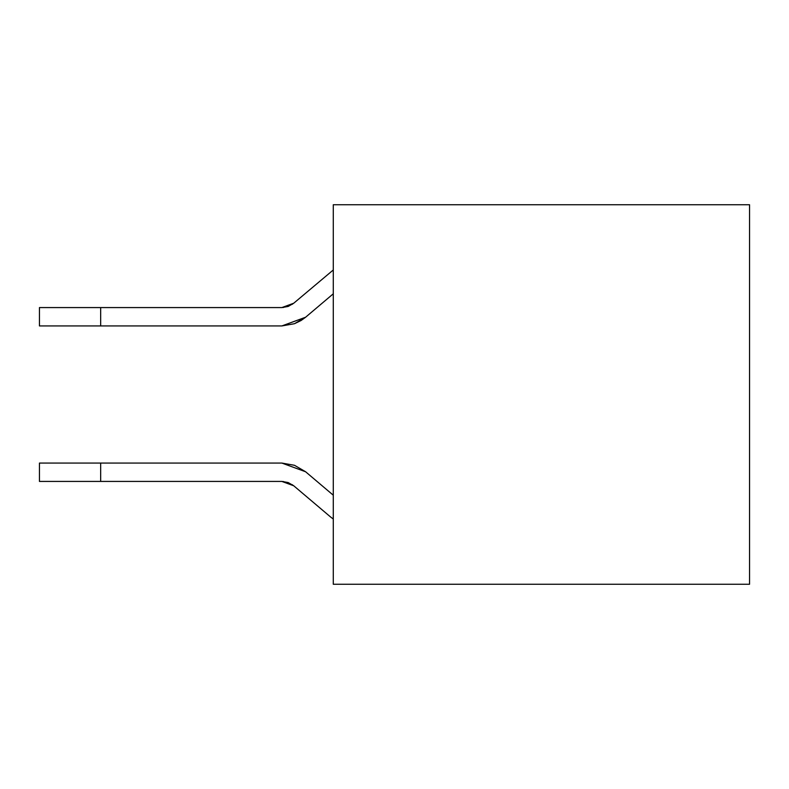 <?xml version="1.0" encoding="UTF-8"?>
<svg xmlns="http://www.w3.org/2000/svg" width="789" height="789" viewBox="0 0 789 789"><rect width="100%" height="100%" fill="white"/><g stroke="black" fill="none" stroke-linecap="round" stroke-linejoin="round"><path stroke-width="1.18" d="M749.55 584.264L333.283 584.264L749.55 584.264L749.55 204.736L333.283 204.736L333.283 584.264L333.283 204.736L749.55 204.736L749.55 584.264M283.113 307.532L292.541 304.15L283.113 307.532M293.735 485.777L330.354 516.795L293.735 485.777L288.182 482.552L281.86 481.428L293.735 485.777L281.86 481.428L100.667 481.428L100.667 463.064L39.45 463.064L281.86 463.064L294.504 465.303L305.599 471.763L294.504 465.303L281.86 463.064L294.504 465.303L305.599 471.763L294.504 465.303L281.86 463.064L294.504 465.303L305.599 471.763L294.504 465.303L281.86 463.064L294.504 465.303L305.599 471.763L294.504 465.303L281.86 463.064L294.504 465.303L305.599 471.763L294.504 465.303L281.86 463.064L294.504 465.303L305.599 471.763L333.283 495.206L305.599 471.763L281.86 463.064L100.667 463.064L100.667 481.428L282.067 481.428M283.113 481.468L292.541 484.85L283.113 481.468M281.86 307.572L100.667 307.572L281.86 307.572L288.182 306.448L293.735 303.223L333.283 269.966L293.735 303.223L281.86 307.572L293.735 303.223L281.86 307.572L292.541 304.15M301.26 320.393L305.599 317.237L294.504 323.697L281.86 325.936L100.667 325.936L100.667 307.572L39.45 307.572L100.667 307.572L100.667 325.936L281.86 325.936L305.599 317.237L333.283 293.794L305.599 317.237L294.504 323.697L281.86 325.936L294.504 323.697L301.161 320.462M330.354 516.795L333.283 519.034L330.354 516.795M305.599 317.237L294.504 323.697L281.86 325.936L294.504 323.697L305.599 317.237L294.504 323.697L281.86 325.936L294.504 323.697L305.599 317.237L294.504 323.697L281.86 325.936L294.504 323.697L305.599 317.237L294.504 323.697L281.86 325.936L294.504 323.697L305.599 317.237M100.667 325.936L39.45 325.936L100.667 325.936M39.45 307.572L39.45 325.936L39.45 307.572M100.667 481.428L39.45 481.428L100.667 481.428M39.45 463.064L39.45 481.428L39.45 463.064"/></g></svg>
